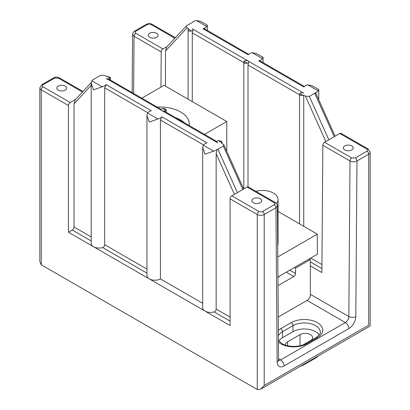 <?xml version="1.0" encoding="UTF-8"?>
<svg xmlns="http://www.w3.org/2000/svg" width="410" height="410" viewBox="0 0 410 410"><rect width="100%" height="100%" fill="white"/><g stroke="black" fill="none" stroke-linecap="round" stroke-linejoin="round"><path stroke-width="0.61" d="M276.458 203.406A15.565 8.989 0 0 0 278.041 199.455A15.565 8.989 0 0 0 273.485 193.1A15.565 8.989 0 0 0 255.886 191.311M189.164 125.521A29.556 17.066 0 0 0 189.271 124.035A29.556 17.066 0 0 0 180.615 111.971A29.556 17.066 0 0 0 157.153 107.036M141.809 98.18L164.072 85.326L226.771 121.524L226.771 151.3M226.771 121.524L204.508 134.377M278.041 211.463L317.335 234.146L317.335 254.256L277.939 277.001M317.335 234.146L277.79 256.978M277.703 245.57A15.565 8.989 0 0 0 278.041 243.699A15.565 8.989 0 0 0 277.672 241.751M184.638 122.908A29.556 17.066 0 0 0 180.615 120.017A29.556 17.066 0 0 0 175.608 117.69M65.231 86.079A4.925 2.844 0 0 0 59.865 85.459A4.925 2.844 0 0 0 56.826 88.088A4.925 2.844 0 0 0 58.266 90.097A4.925 2.844 0 0 0 63.637 90.718A4.925 2.844 0 0 0 66.676 88.088A4.925 2.844 0 0 0 65.231 86.079M149.701 37.31A4.925 2.844 180 0 1 148.261 35.301A4.925 2.844 180 0 1 151.3 32.672A4.925 2.844 180 0 1 156.666 33.287A4.925 2.844 180 0 1 158.111 35.301A4.925 2.844 180 0 1 155.072 37.925A4.925 2.844 180 0 1 149.701 37.31M253.334 202.719A4.925 2.844 180 0 1 251.889 200.71A4.925 2.844 180 0 1 254.928 198.081A4.925 2.844 180 0 1 260.299 198.696A4.925 2.844 180 0 1 261.739 200.71A4.925 2.844 180 0 1 258.7 203.334A4.925 2.844 180 0 1 253.334 202.719M351.734 145.909A4.925 2.844 0 0 0 346.363 145.289A4.925 2.844 0 0 0 343.324 147.918A4.925 2.844 0 0 0 344.769 149.932A4.925 2.844 0 0 0 350.135 150.547A4.925 2.844 0 0 0 353.174 147.918A4.925 2.844 0 0 0 351.734 145.909M216.998 141.922L216.998 141.834A2.46 1.42 180 0 0 217.72 142.839C216.916 141.445 216.916 141.445 217.72 142.839L161.986 110.659C161.181 109.265 161.181 109.265 161.986 110.659A2.46 1.42 180 0 1 161.263 109.654A2.46 1.42 180 0 1 162.611 108.389L165.461 108.896L166.183 109.736L165.917 110.3A2.46 1.42 180 0 1 161.986 110.659L164.876 111.499L217.028 141.609M216.998 141.834A2.46 1.42 180 0 1 218.345 140.568L221.195 141.076L221.918 141.911L221.651 142.475A2.46 1.42 180 0 1 221.195 142.839L223.819 144.73L243.689 188.979M146.959 273.132L102.664 247.558A7.882 4.551 180 0 1 93.536 246.712L68.455 232.234L68.455 105.534L41.287 89.846L41.287 264.814L257.249 389.5L257.249 214.532L230.082 198.845L230.082 325.545L93.536 246.712A7.882 4.551 180 0 1 91.225 243.494L91.225 83.225L91.85 80.831A7.882 4.551 180 0 1 94.812 78.792L95.274 78.387L94.812 78.792M102.664 247.558C103.95 246.994 104.622 246.041 104.683 244.703L104.683 87.832L106.144 84.66A7.882 4.551 180 0 1 102.182 86.797L93.536 89.846L91.225 83.225M202.694 303.297L160.412 278.892A7.882 4.551 180 0 1 149.266 278.892A7.882 4.551 180 0 1 146.959 275.674L146.959 115.4L147.585 113.011A7.882 4.551 180 0 1 151.285 110.726L106.144 84.66M160.412 278.892L160.412 120.012L161.873 116.84A7.882 4.551 180 0 1 157.917 118.977L149.266 122.026L146.959 115.4M230.082 321.122L214.128 311.913A7.882 4.551 180 0 1 205 311.067A7.882 4.551 180 0 1 202.694 307.848L202.694 147.579L203.319 145.186A7.882 4.551 180 0 1 207.019 142.9L161.873 116.84M214.128 311.913C215.414 311.349 216.085 310.396 216.147 309.058L216.147 153.683L217.182 149.44A7.882 4.551 180 0 1 213.651 151.152L205 154.201L202.694 147.579M244.083 61.351L243.817 62.074L244.539 63.248L247.389 63.263A2.46 1.42 0 0 0 248.737 61.997A2.46 1.42 0 0 0 248.014 60.993A2.46 1.42 0 0 0 244.083 61.351L247.389 63.263M334.232 136.704L314.726 93.265L315.188 92.86A7.882 4.551 0 0 0 318.15 90.82L318.657 89.447L312.23 85.736L307.818 84.855A7.882 4.551 0 0 0 303.856 86.992L258.715 60.926A7.882 4.551 0 0 0 262.415 58.645L262.928 57.272L256.496 53.561L252.083 52.675A7.882 4.551 0 0 0 248.127 54.812L202.981 28.751A7.882 4.551 0 0 0 206.681 26.465L207.193 25.097L200.767 21.381L196.349 20.5A7.882 4.551 0 0 0 192.818 22.212L186.709 25.599C185.797 26.281 185.925 27.024 187.093 27.829L188.805 28.813A2.46 1.42 0 0 0 188.349 29.177L188.082 29.899L188.805 31.068L191.654 31.083A2.46 1.42 0 0 0 193.002 29.817A2.46 1.42 0 0 0 192.28 28.813L303.748 93.167A2.46 1.42 0 0 0 299.818 93.531L299.551 94.254L300.269 95.422L303.123 95.438A2.46 1.42 0 0 0 303.748 95.176L305.46 96.165L309.319 96.386L328.825 139.825L324.577 142.28L351.744 157.968L355.234 157.968L366.976 151.188A2.465 1.425 0 0 0 366.976 149.173L339.808 133.486L328.825 139.825M285.488 345.153A7.385 4.264 180 0 1 285.468 344.81A7.385 4.264 180 0 1 287.63 341.796L300.028 334.637A7.385 4.264 180 0 1 310.472 334.637A7.385 4.264 180 0 1 312.635 337.655A7.385 4.264 180 0 1 310.472 340.669L303.672 344.595M166.993 46.632L162.949 48.964A2.46 1.42 120 0 0 161.212 51.962L134.044 36.275L133.614 93.449M247.051 187.042L231.819 195.831L258.987 211.519A2.465 1.425 0 0 0 262.477 211.519L274.218 204.739C275.161 204.067 275.161 203.396 274.218 202.724L247.051 187.042A2.46 1.42 -60 0 1 248.281 186.919L275.448 202.607A2.46 1.42 -60 0 0 274.218 202.724M160.946 87.125L161.212 51.962M310.37 265.9L321.881 272.547L322.839 145.273A2.46 1.42 -60 0 1 324.577 142.28M309.253 258.92L310.37 259.566L310.37 295.651A4.925 2.844 120 0 1 307.039 300.422L278.246 317.048M41.287 264.814L39.842 261.626L39.842 87.832A4.925 2.844 180 0 0 41.287 89.846A2.46 1.42 -60 0 1 43.024 86.833L70.192 102.52A2.46 1.42 120 0 0 68.455 105.534M75.558 99.425L70.192 102.52M68.455 232.234L72.288 230.02A2.46 1.42 120 0 0 74.025 227.007L74.025 103.807L75.353 99.645L91.256 82.589M165.461 86.131L165.461 51.019L166.788 46.853L186.709 25.599M217.182 149.44L217.884 149.178L237.39 192.618M242.797 189.497L223.291 146.057L217.884 149.178M223.291 146.057L223.819 144.73M95.274 78.387L100.681 75.266L104.54 75.486L106.251 76.475A2.46 1.42 180 0 1 106.877 76.214L110.449 77.557L110.182 78.12A2.46 1.42 180 0 1 106.251 78.484L109.142 79.325M274.218 204.739A2.46 1.42 60 0 1 275.956 207.752L277.401 205.717L278.569 359.954A4.925 2.87 179.6 0 1 277.129 362.004L275.956 207.752L264.214 214.532L264.214 385.477L260.734 389.157L257.249 389.5M230.082 198.845A2.46 1.42 -60 0 1 231.819 195.831M314.726 93.265L309.319 96.386M264.214 385.477L368.713 325.145C370.594 326.232 370.594 326.232 368.713 325.145L368.713 154.201L356.972 160.976L355.803 316.582A9.85 5.689 120 0 1 348.838 328.579L284.094 365.956A9.85 5.689 120 0 1 277.129 362.004M339.808 133.486A2.46 1.42 -60 0 1 341.038 133.363L368.206 149.05A2.46 1.42 -60 0 0 366.976 149.173M278.006 285.652L293.827 276.514L286.303 272.173M310.37 259.566L295.564 268.109L294.452 267.469M289.783 270.164L295.564 273.506L295.564 268.109M295.564 273.506A2.46 1.42 -60 0 1 293.827 276.514M315.188 92.86L316.13 93.89L335.124 136.192M258.715 60.926L260.201 60.952L304.394 86.469M202.981 28.751L204.467 28.777L248.66 54.289M303.748 226.299L303.748 95.176M192.28 101.613L192.28 32.831L193.002 29.817M248.014 186.822L248.014 65.005L248.737 61.997M319.252 334.949A16.01 9.24 0 0 0 292.955 331.68L282.505 337.712A16.01 9.24 0 0 0 278.851 340.982M278.349 330.393A18.465 10.66 180 0 1 280.768 328.666L291.218 322.634A18.465 10.66 180 0 1 317.335 322.634A18.465 10.66 180 0 1 317.335 337.712L306.885 343.744A18.465 10.66 180 0 1 280.768 343.744A18.465 10.66 180 0 1 278.436 342.099M280.768 328.666A2.46 1.42 60 0 1 282.505 331.68A16.01 9.24 0 0 0 278.39 335.769M174.824 38.238L151.013 24.487A2.465 1.425 0 0 0 147.523 24.487L135.782 31.268C134.839 31.939 134.839 32.61 135.782 33.282L162.949 48.964M165.917 110.3L162.611 108.389M287.63 341.796L287.63 345.743M300.028 334.637L300.028 345.738M310.37 294.339L348.838 316.546L350.007 160.961L322.839 145.273M278.564 358.74L280.609 359.924L345.353 322.547A4.925 2.844 120 0 0 348.838 316.546A4.925 2.819 0.4 0 0 355.803 316.582M278.595 360.344A4.925 2.844 120 0 0 280.609 359.924A4.925 2.844 60 0 1 284.094 365.956M348.838 328.579A4.925 2.844 60 0 0 345.353 322.547L307.039 300.422M135.782 33.282A2.46 1.42 -60 0 0 134.044 36.275L132.599 34.255L132.158 92.609M147.585 113.011L157.917 118.977M203.319 145.186L213.651 151.152M221.651 142.475L218.345 140.568M161.986 110.659L106.251 78.484M110.182 78.12L106.877 76.214M91.85 80.831L102.182 86.797M262.477 211.519A2.46 1.42 60 0 1 264.214 214.532A4.925 2.844 180 0 1 257.249 214.532A2.46 1.42 120 0 1 258.987 211.519M188.349 29.177L191.654 31.083M299.818 93.531L303.123 95.438M318.15 90.82L307.818 84.855M262.415 58.645L252.083 52.675M206.681 26.465L196.349 20.5M355.234 157.968A2.46 1.42 60 0 1 356.972 160.976C354.65 162.052 352.328 162.047 350.007 160.961A2.46 1.42 120 0 1 351.744 157.968M260.734 389.157L370.158 325.981L370.158 152.187A4.925 2.844 180 0 1 368.713 154.201A2.46 1.42 60 0 0 366.976 151.188M325.837 141.552L305.46 96.165M310.713 258.08L321.942 264.558M187.093 27.829L165.461 51.019M243.817 62.581L192.28 32.831M299.551 94.761L248.014 65.005M321.911 268.56L310.37 261.893M234.402 194.34L216.147 153.683M216.147 309.058L230.082 317.104M203.539 144.909L160.412 120.012M147.805 112.735L104.683 87.832M104.683 244.703L146.959 269.114M91.225 85.367L74.025 103.807M74.025 227.007L91.225 236.939M91.225 240.952L72.288 230.02M82.461 92.019L58.256 78.038L54.766 78.038L43.024 84.819A2.465 1.425 0 0 0 43.024 86.833M282.505 337.712L282.505 331.68L292.955 325.642A2.46 1.42 -120 0 0 291.218 322.634M292.955 331.68L292.955 325.642A16.01 9.24 0 0 1 310.401 323.639A16.01 9.24 0 0 1 320.287 332.182C321.143 332.736 319.754 334.539 316.105 337.589A2.46 1.42 60 0 1 317.335 337.712M306.885 343.744A2.46 1.42 -120 0 0 305.655 343.621L316.105 337.589M39.842 87.832L41.794 84.696A2.46 1.42 60 0 1 43.024 84.819M41.794 84.696L53.536 77.92A2.46 1.42 60 0 1 54.766 78.038M53.536 77.92C55.278 76.875 57.262 76.875 59.486 77.92L59.486 77.92A2.46 1.42 120 0 0 58.256 78.038M132.599 34.255C132.809 32.697 133.46 31.662 134.552 31.145A2.46 1.42 60 0 1 135.782 31.268M134.552 31.145L146.293 24.364A2.46 1.42 60 0 1 147.523 24.487M146.293 24.364C148.276 23.37 150.26 23.37 152.243 24.364A2.46 1.42 120 0 0 151.013 24.487M304.153 364.085A2.46 1.42 60 0 1 303.661 364.946L299.864 366.566M318.949 355.547L316.064 357.786A2.46 1.42 -120 0 0 316.556 356.925M278.041 199.455L278.041 243.699M279.687 275.991L277.944 277.632M305.655 343.621C299.766 347.306 287.887 347.306 281.998 343.621L278.421 340.331M166.183 112.253L166.183 109.736M221.918 143.254L221.918 141.911M243.817 188.907L243.817 62.074M188.082 99.189L188.082 29.899M299.551 223.875L299.551 94.254M278.569 359.954L278.662 360.667L278.149 360.17M318.775 99.779L318.775 89.657M263.041 62.592L263.041 57.482M207.306 30.417L207.306 25.302M110.449 80.073L110.449 77.557M82.969 91.476L59.486 77.92M175.326 37.694L152.243 24.364M277.401 205.717C277.698 205.138 277.047 204.103 275.448 202.607M370.158 152.187L368.206 149.05M316.064 357.786L303.661 364.946M161.294 109.429L109.142 79.32"/></g></svg>
